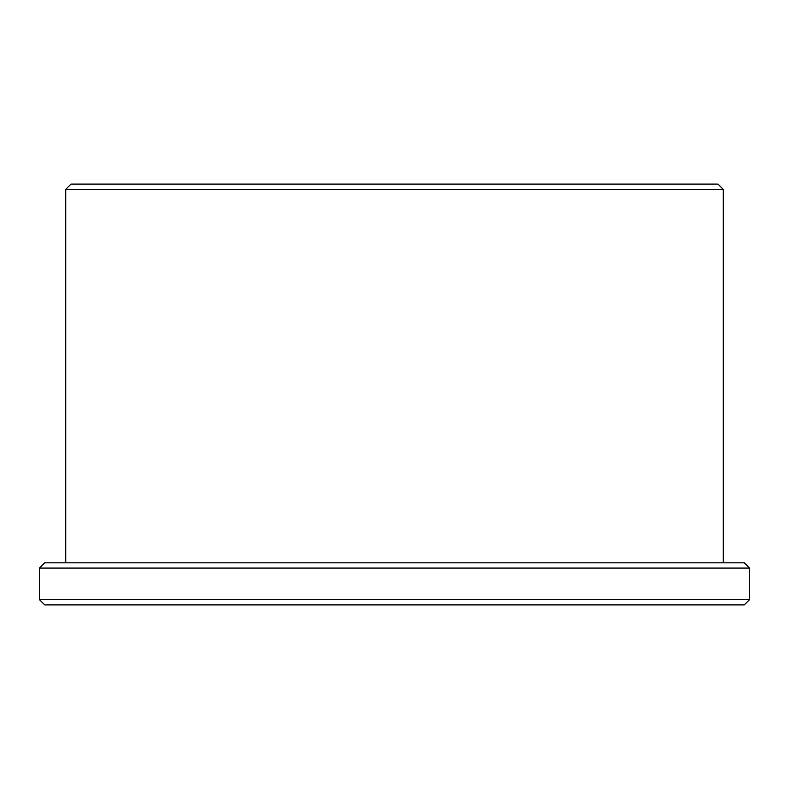 <?xml version="1.0" encoding="UTF-8"?>
<svg xmlns="http://www.w3.org/2000/svg" width="789" height="789" viewBox="0 0 789 789"><rect width="100%" height="100%" fill="white"/><g stroke="black" fill="none" stroke-linecap="round" stroke-linejoin="round"><path stroke-width="1.18" d="M39.45 599.64L44.707 604.897L744.293 604.897L749.55 599.64L749.55 568.08L39.45 568.08L39.45 599.64L749.55 599.64M71.01 184.103L717.99 184.103L723.247 189.36L65.753 189.36L71.01 184.103M65.753 562.823L65.753 189.36M39.45 568.08L44.707 562.823L744.293 562.823L749.55 568.08M723.247 562.823L723.247 189.36"/></g></svg>
